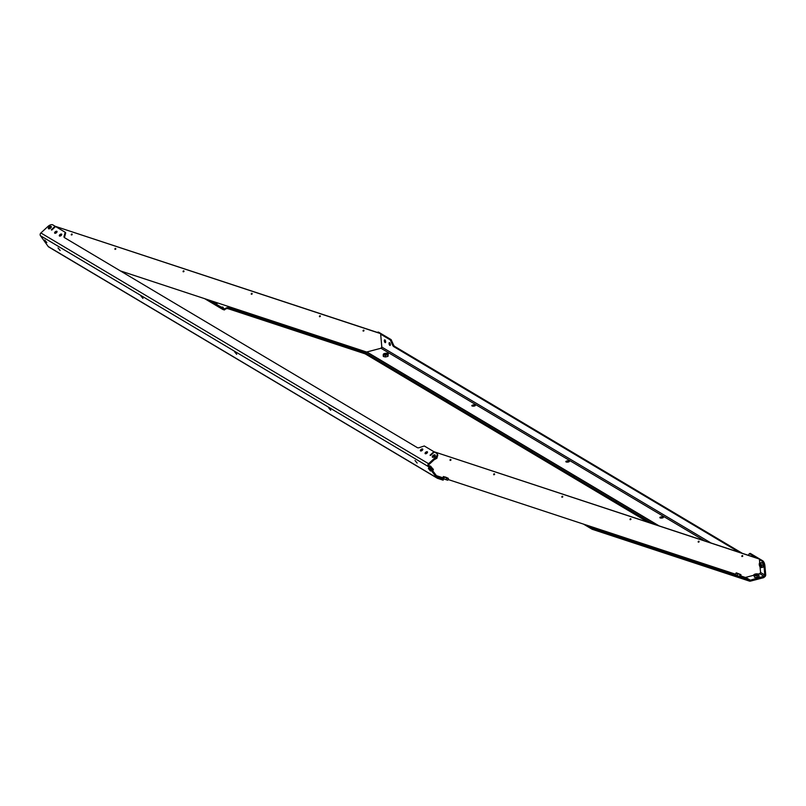 <?xml version="1.0" encoding="UTF-8"?>
<svg xmlns="http://www.w3.org/2000/svg" width="806" height="806" viewBox="0 0 806 806"><rect width="100%" height="100%" fill="white"/><g stroke="black" fill="none" stroke-linecap="round" stroke-linejoin="round"><path stroke-width="1.21" d="M494.128 473.787L493.665 474.573M494.582 474.472L493.846 474.805L493.685 474.17L494.421 473.837L494.582 474.472M450.504 459.42L450.04 460.196M450.957 460.095L450.222 460.428L450.05 459.803L450.786 459.47L450.957 460.095M562.306 496.254L561.842 497.03M562.759 496.929L562.024 497.262L561.863 496.637L562.598 496.305L562.759 496.929M698.187 541.954L698.661 541.179M698.208 541.561L698.379 542.186L699.114 541.854L698.943 541.229L698.208 541.561M741.822 556.331L742.286 555.546M741.842 555.928L742.004 556.563L742.739 556.231L742.578 555.596L741.842 555.928M630.02 519.497L630.483 518.711M630.03 519.094L630.201 519.729L630.937 519.396L630.766 518.762L630.03 519.094M760.028 566.88A2.368 0.967 -104.7 0 0 760.27 567.202A2.368 0.967 -104.7 0 0 760.834 567.555A2.368 0.967 -104.7 0 0 761.489 566.477A2.368 0.967 -104.7 0 0 761.025 564.17A2.368 0.967 -104.7 0 0 759.917 562.941A2.368 0.967 -104.7 0 0 759.272 563.999A2.368 0.967 -104.7 0 0 759.726 566.326A2.368 0.967 -104.7 0 0 760.028 566.88L760.521 571.857A1.693 1.431 -59.2 0 1 759.161 573.832L758.063 574.023A2.368 0.826 -5.1 0 0 756.834 573.862A2.368 0.826 -5.1 0 0 754.577 574.285A2.368 0.826 -5.1 0 0 754.476 574.335A2.368 0.826 -5.1 0 0 754.063 575.141A2.368 0.826 -5.1 0 0 754.718 575.454A2.368 0.826 -5.1 0 0 755.796 575.565A2.368 0.826 -5.1 0 0 758.053 575.141A2.368 0.826 -5.1 0 0 758.567 574.295A2.368 0.826 -5.1 0 0 758.063 574.023M753.701 575.262L745.792 577.348A1.693 1.431 -59.2 0 1 745.026 577.328L740.643 575.887M759.715 562.8L759.433 559.606L760.32 559.364L433.88 451.692L759.857 559.092L762.678 560.764A4.06 1.662 75.3 0 1 764.894 565.671L765.7 574.779A2.035 1.713 -59.2 0 1 764.179 577.106M433.88 451.692L430.061 455.209L430.535 455.491L434.343 451.965L430.535 455.491L430.061 455.209L433.88 451.692L424.288 445.98L419.201 447.662A3.385 1.723 143.4 0 1 417.377 447.662L64.45 237.619A3.385 1.723 -36.6 0 1 64.178 237.367A3.385 1.723 -36.6 0 1 64.067 236.289L65.175 232.249L65.699 232.954L64.581 236.994A3.385 1.723 -36.6 0 0 64.53 237.659M436.489 475.681L442.877 477.787M448.045 479.489L587.846 525.542L592.541 528.343L744.311 578.345L740.553 576.109L744.311 578.345L743.938 579.282L744.311 578.345L749.872 580.179L749.499 581.116L592.168 529.28L592.541 528.343M735.546 574.204L587.846 525.542M693.372 560.936L694.339 561.288L693.372 560.936M625.194 538.479L626.161 538.831L625.194 538.479M583.473 524.102L592.168 529.28M738.79 576.119L739.958 576.431M616.64 501.513L615.673 501.161L616.64 501.513M574.325 476.336L573.358 475.973L574.325 476.336M446.494 400.491L447.461 400.844L446.494 400.491M404.189 375.314L405.156 375.667L404.189 375.314M488.809 425.669L489.776 426.031L488.809 425.669M531.114 450.856L532.091 451.209L531.114 450.856M662.814 517.825A1.773 0.625 -5.1 0 0 660.527 518.026M663.197 517.039A1.773 0.625 -5.1 0 0 661.182 516.878A1.773 0.625 -5.1 0 0 659.862 517.603A1.773 0.625 -5.1 0 0 660.064 517.865A1.773 0.625 -5.1 0 0 662.079 518.016A1.773 0.625 -5.1 0 0 663.398 517.291A1.773 0.625 -5.1 0 0 663.197 517.039M472.477 406.103A1.773 0.625 174.9 0 1 474.764 405.902M472.014 405.942A1.773 0.625 174.9 0 1 471.812 405.69A1.773 0.625 174.9 0 1 473.132 404.965A1.773 0.625 174.9 0 1 475.147 405.116A1.773 0.625 174.9 0 1 475.349 405.368A1.773 0.625 174.9 0 1 474.029 406.103A1.773 0.625 174.9 0 1 472.014 405.942M566.507 462.06A1.773 0.625 174.9 0 1 568.794 461.858M566.034 461.898A1.773 0.625 174.9 0 1 565.832 461.647A1.773 0.625 174.9 0 1 567.152 460.921A1.773 0.625 174.9 0 1 569.177 461.072A1.773 0.625 174.9 0 1 569.379 461.334A1.773 0.625 174.9 0 1 568.059 462.06A1.773 0.625 174.9 0 1 566.034 461.898M390.376 344.787A1.441 0.584 75.3 0 1 389.923 343.064M389.822 345.381A1.441 0.584 75.3 0 1 389.076 343.92A1.441 0.584 75.3 0 1 389.338 342.651A1.441 0.584 75.3 0 1 389.59 342.701A1.441 0.584 75.3 0 1 390.336 344.172A1.441 0.584 75.3 0 1 390.074 345.431A1.441 0.584 75.3 0 1 389.822 345.381M385.681 341.986A1.441 0.584 75.3 0 1 385.228 340.273M385.127 342.59A1.441 0.584 75.3 0 1 384.371 341.119A1.441 0.584 75.3 0 1 384.633 339.85A1.441 0.584 75.3 0 1 384.885 339.9A1.441 0.584 75.3 0 1 385.631 341.371A1.441 0.584 75.3 0 1 385.369 342.641A1.441 0.584 75.3 0 1 385.127 342.59M652.558 523.739L360.846 350.126L365.551 352.917L365.178 353.854L648.185 522.298M378.195 332.707L377.843 332.495A4.06 1.662 -104.7 0 0 377.148 332.354A4.06 1.662 -104.7 0 0 377.148 332.364L378.044 332.122A4.06 1.662 -104.7 0 1 378.739 332.263L391.152 339.648L393.489 344.827A3.385 1.38 -104.7 0 0 394.688 346.409L742.306 553.309M65.175 232.249L55.584 226.546L51.765 230.063L51.302 229.781L55.11 226.264L381.56 333.946L380.664 334.178L381.752 346.439A1.693 1.431 -59.2 0 1 380.402 348.404L367.032 351.92A1.693 1.431 -59.2 0 1 366.267 351.91L209.076 300.124L224.4 308.92L227.02 307.62A6.77 0.675 -158.2 0 1 230.143 308.305L365.551 352.917M380.664 334.178L390.255 339.89L391.152 339.648M390.255 339.89L392.593 345.069A3.385 1.38 -104.7 0 0 393.791 346.651L394.688 346.409M739.414 552.352L393.791 346.651M756.965 558.135L749.368 553.611L748.381 555.304M749.368 553.611L750.265 553.379L759.857 559.092M759.433 559.606L761.781 561.006A4.06 1.662 75.3 0 1 763.997 565.913L764.803 575.01A1.018 0.856 -59.2 0 1 763.987 576.189L759.655 573.61M745.147 577.368L749.872 580.179A1.018 0.856 -59.2 0 0 750.336 580.189L763.987 576.189M763.564 576.713L763.655 577.66L764.078 577.136M763.655 577.66L750.416 581.136A2.035 1.713 -59.2 0 1 749.499 581.116M140.859 295.903L142.974 298.432L140.859 295.903M58.032 247.956L60.148 250.495L58.032 247.956M44.713 240.037L46.829 242.566L44.713 240.037M330.732 410.274L328.606 407.745L330.732 410.274M417.145 463.067L415.03 460.528L417.145 463.067M236.702 354.318L234.586 351.779L236.702 354.318M430.464 470.996L428.349 468.457L430.464 470.996M48.551 228.753A1.763 0.897 -36.6 0 0 50.506 228.179A1.763 0.897 -36.6 0 0 51.241 226.526A1.763 0.897 -36.6 0 0 51.1 226.405A1.763 0.897 -36.6 0 0 49.146 226.97A1.763 0.897 -36.6 0 0 48.41 228.622A1.763 0.897 -36.6 0 0 48.551 228.753M61.568 234.103A1.441 0.735 143.4 0 1 61.689 234.203A1.441 0.735 143.4 0 1 61.085 235.554A1.441 0.735 143.4 0 1 59.493 236.027A1.441 0.735 143.4 0 1 59.372 235.916A1.441 0.735 143.4 0 1 59.976 234.566A1.441 0.735 143.4 0 1 61.568 234.103M56.873 231.302A1.441 0.735 143.4 0 1 56.984 231.403A1.441 0.735 143.4 0 1 56.38 232.763A1.441 0.735 143.4 0 1 54.788 233.226A1.441 0.735 143.4 0 1 54.677 233.125A1.441 0.735 143.4 0 1 55.282 231.765A1.441 0.735 143.4 0 1 56.873 231.302M435.028 454.906A1.763 0.897 143.4 0 1 435.18 455.027A1.763 0.897 143.4 0 1 434.434 456.68A1.763 0.897 143.4 0 1 432.49 457.254A1.763 0.897 143.4 0 1 432.348 457.123A1.763 0.897 143.4 0 1 433.084 455.471A1.763 0.897 143.4 0 1 435.028 454.906M420.551 450.907A1.441 0.735 -36.6 0 0 422.143 450.443A1.441 0.735 -36.6 0 0 422.747 449.093A1.441 0.735 -36.6 0 0 422.626 448.992A1.441 0.735 -36.6 0 0 421.034 449.456A1.441 0.735 -36.6 0 0 420.43 450.806A1.441 0.735 -36.6 0 0 420.551 450.907M425.246 453.707A1.441 0.735 -36.6 0 0 426.837 453.244A1.441 0.735 -36.6 0 0 427.442 451.894A1.441 0.735 -36.6 0 0 427.331 451.783A1.441 0.735 -36.6 0 0 425.739 452.257A1.441 0.735 -36.6 0 0 425.135 453.607A1.441 0.735 -36.6 0 0 425.246 453.707M438.796 476.447L443.502 479.238L443.129 480.175L437.567 478.341A2.035 1.713 120.8 0 1 436.842 477.827L428.167 466.473L428.893 465.787L437.577 477.152A1.018 0.856 120.8 0 0 437.94 477.404L443.502 479.238M437.215 454.07A4.06 2.065 143.4 0 1 437.547 454.362A4.06 2.065 143.4 0 1 436.167 457.899L429.114 464.407A1.018 0.856 120.8 0 0 428.893 465.787M429.114 464.407L428.591 463.712A2.035 1.713 120.8 0 0 428.167 466.473L40.471 235.725A2.035 1.713 120.8 0 1 40.894 232.964L428.591 463.712L435.643 457.193A4.06 2.065 143.4 0 0 437.023 453.657A4.06 2.065 143.4 0 0 436.701 453.365L434.343 451.965M381.087 333.664L55.11 226.264L52.763 224.864A4.06 2.065 -36.6 0 0 47.947 226.456L40.894 232.964M48.924 247.049A2.035 1.713 120.8 0 1 48.209 246.525L40.471 235.725M427.472 452.408A1.441 0.735 -36.6 0 0 425.618 453.788M422.777 449.617A1.441 0.735 -36.6 0 0 420.923 450.987M55.161 233.307A1.441 0.735 143.4 0 1 57.014 231.927M59.866 236.098A1.441 0.735 143.4 0 1 61.719 234.727M115.369 248.369L114.905 249.145M115.822 249.044L115.087 249.376L114.926 248.752L115.661 248.419L115.822 249.044M71.734 233.992L71.271 234.768M72.187 234.667L71.452 234.999L71.291 234.375L72.026 234.042L72.187 234.667M183.546 270.826L183.083 271.612M184 271.501L183.264 271.834L183.093 271.209L183.828 270.876L184 271.501M319.428 316.526L319.891 315.75M319.448 316.133L319.609 316.758L320.345 316.426L320.184 315.801L319.448 316.133M363.063 330.903L363.526 330.128M363.083 330.51L363.244 331.135L363.98 330.803L363.818 330.178L363.083 330.51M251.25 294.069L251.724 293.283M251.271 293.666L251.432 294.301L252.167 293.968L252.006 293.334L251.271 293.666M55.11 226.264L51.302 229.781L51.765 230.063L55.584 226.546M120.376 270.897L209.076 300.124M214.084 302.391L217.167 303.53L214.084 302.391M259.129 317.232L260.096 317.584L259.129 317.232M327.296 339.699L328.264 340.051L327.296 339.699M222.234 306.985L223.202 307.338L222.234 306.985M204.704 298.683L222.809 309.454L223.181 308.517M222.809 309.454L224.028 309.857L224.4 308.92M365.178 353.854L229.77 309.242A6.77 0.675 -158.2 0 0 226.647 308.557L224.028 309.857M430.233 466.009L433.336 469.334L432.681 470.533M430.716 466.271L429.81 465.878L431.311 466.956L430.545 467.661M431.311 466.956L433.316 469.948M433.064 468.991L432.157 469.827M437.386 456.387L436.902 458.282L436.429 457.637M435.18 455.743A1.35 0.685 -36.6 0 0 433.759 456.075A1.35 0.685 -36.6 0 0 433.034 457.345M436.902 458.282L433.91 459.843M444.559 477.011L448.146 478.2L444.559 477.011M444.267 477.142L443.622 478.774L442.756 478.079L443.381 476.527L446.776 478.19L446.151 479.741L447.743 480.225L448.398 478.603L446.776 478.19M446.766 477.575L444.711 476.86L446.766 477.575M446.856 479.923L443.522 478.704M443.622 478.774L446.151 479.741M760.441 567.454L759.726 566.326L760.834 567.555L763.091 567.162L763.282 564.885L761.73 565.298L761.025 564.17L760.683 562.941L762.174 562.558L759.514 562.85L759.262 564.019A2.368 0.967 -104.7 0 0 759.262 564.019L759.272 563.999M760.441 564.129A1.35 0.554 -104.7 0 0 760.028 563.938A1.35 0.554 -104.7 0 0 759.756 564.956A1.35 0.554 -104.7 0 0 760.31 566.366A1.35 0.554 -104.7 0 0 760.723 566.558A1.35 0.554 -104.7 0 0 760.995 565.54A1.35 0.554 -104.7 0 0 760.441 564.129M763.282 564.885L762.174 562.558M760.683 562.941L759.514 562.85M761.61 567.555L761.73 565.298M740.774 574.597L736.452 572.875L740.774 574.597M737.359 573.308L739.858 574.285L737.359 573.308M737.631 573.892L736.019 573.026L735.394 574.587L736.976 575.514L737.631 573.892L738.961 574.174L740.14 574.839L739.515 576.391M737.994 575.816L736.976 575.514M740.14 574.839L741.036 574.92L740.029 576.512M754.577 574.285L753.67 574.91L754.487 575.766L757.146 575.766L757.287 577.338L759.141 576.562L758.567 574.295M757.227 574.295L754.97 574.839L757.227 574.295M754.487 575.766L754.638 577.408L757.287 577.338M753.67 574.91L754.638 577.408M757.146 575.766L758.99 574.92M51.252 227.242A1.35 0.685 -36.6 0 0 51 227.151A1.35 0.685 -36.6 0 0 49.64 227.715A1.35 0.685 -36.6 0 0 49.095 228.844M387.898 353.663A2.368 0.826 -5.1 0 0 387.454 353.441A2.368 0.826 -5.1 0 0 387.162 353.371A2.368 0.826 -5.1 0 0 384.825 353.431A2.368 0.826 -5.1 0 0 383.858 353.763A2.368 0.826 -5.1 0 0 383.364 354.207A2.368 0.826 -5.1 0 0 384.25 354.912A2.368 0.826 -5.1 0 0 386.588 354.841A2.368 0.826 -5.1 0 0 388.039 354.076A2.368 0.826 -5.1 0 0 387.898 353.663M383.767 353.814L383.193 354.892L385.339 355.315L387.867 354.761L388.25 353.784L387.162 353.371M384.452 354.418L387.051 354.015L384.452 354.418M383.193 354.892L383.334 356.464L384.643 356.796L385.48 356.957L385.339 355.315M385.48 356.957L388.008 356.333L388.25 353.784M387.867 354.761L388.008 356.333M377.843 332.495L378.739 332.263M392.593 345.069L393.489 344.827M761.781 561.006L762.678 560.764M763.997 565.913L764.894 565.671M760.471 572.431L764.803 575.01L765.7 574.779M745.621 577.378L750.336 580.189L750.416 581.136M658.119 525.572L366.387 351.94M659.117 525.895L366.861 351.96M711.013 542.992L381.712 347.003M704.746 540.927L380.885 348.182M437.668 477.243L437.567 478.341M437.577 477.152L436.842 477.827L48.209 246.525M429.89 466.775L429.155 467.45M436.167 457.899L435.643 457.193M64.581 236.994L64.067 236.289M224.491 309.957L224.874 309.02M226.647 308.557L227.02 307.62M229.77 309.242L230.143 308.305M764.108 576.34L764.189 577.287M437.547 454.362L437.023 453.657M48.642 246.918L437.275 478.21"/></g></svg>
